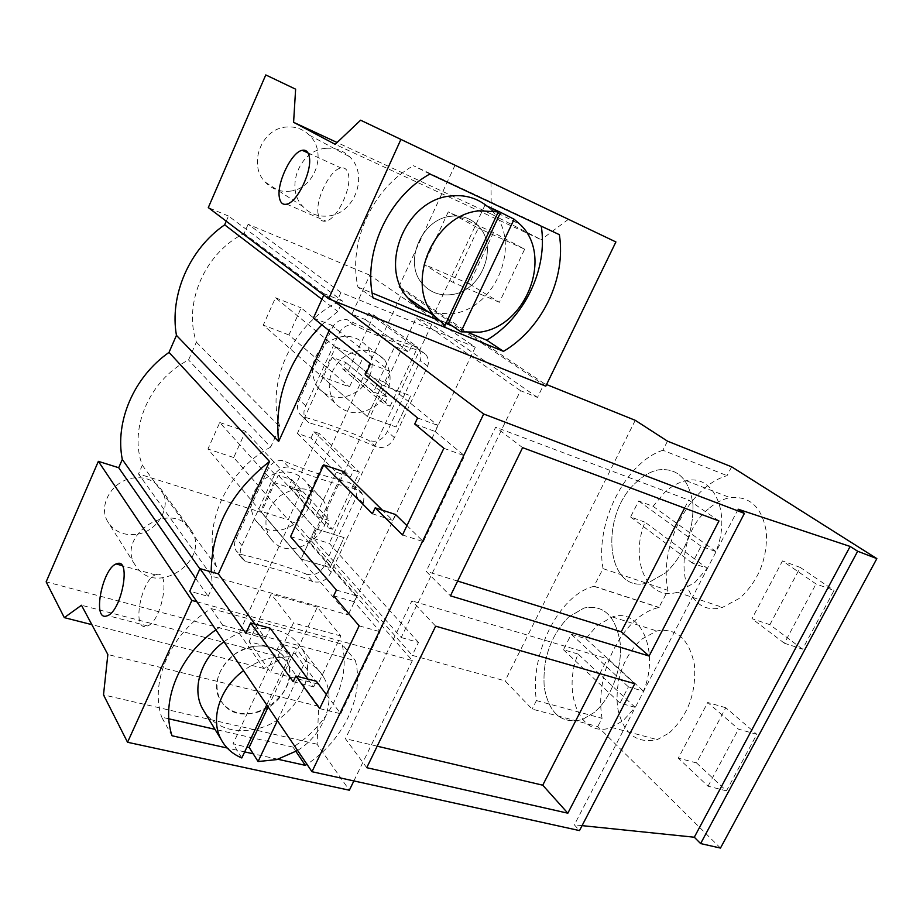 <?xml version="1.0" encoding="UTF-8"?>
<svg xmlns="http://www.w3.org/2000/svg" width="923" height="923" viewBox="0 0 923 923"><rect width="100%" height="100%" fill="white"/><g stroke="black" fill="none" stroke-linecap="round" stroke-linejoin="round"><path stroke-width="0.69" stroke-dasharray="4.62 3.46" d="M372.384 513.742L392.748 520.376L382.445 510.211M313.416 318.043L324.481 322.392L337.853 311.478L342.571 301.117L324.4 293.779L333.641 300.76M324.4 293.779L323.811 295.083M392.748 520.376L395.54 514.515M326.361 694.592L340.749 713.767L380.126 631.736L354.12 601.75L356.843 596.004L310.013 542.597L343.125 471.434M402.497 534.948L423.38 541.651L406.939 525.637M423.38 541.651L464.592 455.789L434.975 431.433L437.825 425.422L384.649 382.226L389.76 371.254L331.611 325.196L329.119 330.653M245.853 633.293L265.386 638.485L254.91 624.098M265.386 638.485L270.162 628.217M307.936 679.109L313.705 686.874L316.37 681.255M290.56 536.621L310.013 542.597M443.836 448.29L464.592 455.789M414.727 424.003L434.975 431.433M417.588 417.946L437.825 425.422M365.358 374.923L384.649 382.226M370.469 363.858L389.76 371.254M321.885 324.838L324.481 322.392L331.611 325.196M226.25 221.197L228.489 216.04L342.571 301.117M228.489 216.04L208.298 207.594M546.589 384.545L544.224 383.587L537.509 397.421L520.503 390.671L401.193 637.551L313.416 538.478L322.704 518.53L332.592 529.248L359.312 472.103L348.963 462.111L322.704 518.53L294.391 487.829L288.945 486.052L291.864 479.695L278.284 475.23L261.324 512.323L138.508 473.914L211.967 576.252L348.179 614.891L261.324 512.323M545.781 386.183L398.69 287.238L403.812 289.372L544.224 383.587M321.908 299.283L337.853 311.478M403.812 289.372L295.752 523.087L290.56 521.472L239.069 633.04L46.15 581.836M455.027 165.182L398.69 287.238M188.834 527.125C168.228 501.201 117.209 535.848 134.62 564.253L138.381 569.456C160.383 595 210.19 558.738 191.649 530.956L188.834 527.125M369.777 275.146L248.149 224.266L340.956 292.51L475.299 347.175L369.777 275.146L351.928 314.166L365.416 319.566L368.462 312.932L373.861 315.112L348.121 371.046L342.71 368.992L345.721 362.439L332.211 357.293L297.414 433.383L310.982 438.09L350.486 476.96L353.647 470.176L359.312 472.103M248.149 224.266L244.11 233.461C204.768 252.867 183.054 303.286 196.38 342.145L188.546 359.97C149.514 379.803 128.493 428.618 142.315 465.261L138.508 473.914M294.391 487.829L319.358 433.545L348.963 462.111L379.226 397.121L390.106 406.235L384.464 404.147L387.683 397.236L373.607 391.975L394.744 346.471L408.797 352.009L412.062 345.006L417.681 347.233L406.328 338.914L379.226 397.121L348.121 371.046M310.982 438.09L313.935 431.652L319.358 433.545M325.611 148.349C299.49 150.034 284.792 188.315 302.929 206.556C309.874 213.905 318.377 217.043 328.45 215.97C354.824 213.813 369.05 174.747 349.632 156.748C342.998 150.299 334.991 147.495 325.611 148.349M738.135 509.196L574.36 824.839L579.494 830.585M582.067 825.635L574.36 824.839M720.471 848.064L597.804 726.586L532.121 709.095L505.066 680.862L412.212 655.342L418.488 642.408L401.193 637.551M731.627 466.819L727.082 475.645C688.904 486.583 658.422 546.751 667.987 590.351L658.907 607.507C623.21 615.133 593.904 673.213 602.061 718.313L597.804 726.586M669.163 732.989C687.981 715.66 696.415 692.954 694.442 664.895C689.158 638.993 676.605 627.675 656.795 630.951L641.22 639.443C623.06 657.291 615.145 679.893 617.499 707.226C622.887 733.266 636.132 744.065 657.222 739.635L669.163 732.989M696.496 762.906L726.47 790.849L756.825 734.327L738.492 729.158L707.722 702.495L678.324 758.152L696.496 762.906L725.79 707.733L756.825 734.327M708.449 508.908C669.636 540.451 679.132 620.048 722.49 607.369L740.05 598.012C758.879 580.29 767.648 558.207 766.332 531.775C761.983 507.189 749.914 495.813 730.139 497.67C722.582 499.043 715.348 502.793 708.449 508.908M802.537 649.181L769.886 624.686L751.968 618.698L782.473 560.93L816.036 583.959L834.057 590.466L802.537 649.181L784.388 643.227L816.036 583.959M769.886 624.686L800.264 567.437L834.057 590.466M667.502 441.159L662.887 450.274L727.082 475.645M662.887 450.274C625.321 462.227 594.504 524.229 603.077 568.649L593.916 586.347C558.888 594.747 529.283 654.557 536.425 700.58L532.121 709.095M635.266 420.323L505.066 680.862M418.488 642.408L329.257 543.37L313.416 538.478M295.752 523.087L412.212 655.342M537.509 397.421L431.768 324.319L329.257 543.37M490.978 182.362L491.313 214.055L541.132 239.668L335.187 144.323M568.441 219.305L541.132 239.668M469.334 283.926L499.401 302.317L524.656 249.198L493.493 232.55L469.334 283.926L423.945 264.336L452.928 282.357L478.333 228.085L448.255 211.875L423.945 264.336M522.603 447.643L495.674 427.187L426.161 571.325L450.436 595.831M718.971 520.953L688.673 500.07L495.674 427.187M684.554 508.111L688.673 500.07M457.612 581.075L426.161 571.325M196.38 342.145L279.9 426.818L270.693 447.09L188.546 359.97M279.9 426.818C265.824 383.472 291.472 325.831 336.191 303.009L244.11 233.461M340.956 292.51L336.191 303.009M297.414 433.383L336.341 472.195L315.862 516.257L278.284 475.23M475.299 347.175L348.179 614.891M351.928 314.166L394.744 346.471M332.211 357.293L373.607 391.975M365.416 319.566L408.797 352.009M368.462 312.932L412.062 345.006M373.861 315.112L406.328 338.914L416.1 317.916L520.503 390.671M342.71 368.992L384.464 404.147M345.721 362.439L387.683 397.236M451.659 294.575C440.156 296.064 430.568 292.649 422.896 284.319C402.809 263.678 420.934 218.809 450.862 216.282C461.592 215.094 470.626 218.174 477.929 225.512C499.355 245.968 481.725 291.403 451.659 294.575C440.156 296.064 430.568 292.649 422.896 284.319C402.809 263.678 420.934 218.809 450.862 216.282C461.592 215.094 470.626 218.174 477.929 225.512C499.355 245.968 481.725 291.403 451.659 294.575M491.313 214.055L337.103 142.5M318.193 214.24C315.02 199.991 330.065 169.336 341.037 167.963C344.856 167.317 347.313 169.497 348.421 174.47C351.94 188.384 336.791 219.57 325.911 221.093C321.815 221.878 319.243 219.593 318.193 214.24M559.361 234.661L541.27 226.193M429.887 173.986L413.423 165.702L541.178 225.604M373.03 297.864L357.974 287.18C347.671 243.164 372.154 188.477 413.423 165.702M357.974 287.18L372.131 293.006M438.783 320.443L445.936 323.385M452.362 326.038L468.861 332.822M603.077 568.649L667.987 590.351M594.181 586.278L659.184 607.438M800.264 567.437L782.473 560.93M784.388 643.227L751.968 618.698M636.755 481.887C643.608 475.472 650.75 471.48 658.157 469.899C677.528 467.569 689.112 478.979 692.919 504.131C693.704 531.267 684.716 554.112 665.945 572.675L648.592 582.609C605.973 596.408 598.289 514.999 636.755 481.887C643.608 475.472 650.75 471.48 658.157 469.899C677.528 467.569 689.112 478.979 692.919 504.131C693.704 531.267 684.716 554.112 665.945 572.675L648.592 582.609C605.973 596.408 598.289 514.999 636.755 481.887M431.768 324.319L416.1 317.916M390.106 406.235L417.681 347.233M499.401 302.317L452.928 282.357M524.656 249.198L478.333 228.085M493.493 232.55L448.255 211.875M142.315 465.261L216.409 566.468L211.967 576.252M216.409 566.468C201.641 525.983 226.354 470.453 270.693 447.09M312.666 581.548C291.53 573.402 269.066 566.722 245.264 561.507L241.699 558.011C239.657 554.054 239.738 549.912 241.953 545.597L274.766 474.237C278.25 469.276 282.842 466.876 288.541 467.038C310.797 476.28 333.261 483.64 355.909 489.144L362.751 494.37L363.881 498.639L363.35 503.208L331.172 572.191C326.938 580.348 320.766 583.463 312.666 581.548L306.471 574.152C285.472 566.018 263.17 559.338 239.542 554.1L236.011 550.627C233.969 546.693 234.05 542.586 236.23 538.305L268.685 467.569C272.135 462.654 276.681 460.277 282.334 460.45C304.44 469.657 326.742 477.018 349.24 482.521L355.286 486.502L356.647 496.493L324.815 564.911C320.627 572.998 314.512 576.079 306.471 574.152M375.776 446.72C354.824 437.248 332.499 429.264 308.813 422.769L306.009 420.046C303.321 415.592 303.252 410.862 305.778 405.843L339.791 331.865C343.356 326.777 347.994 324.435 353.682 324.838C375.765 335.534 398.055 344.256 420.576 351.005L425.791 354.397C428.341 357.755 428.999 361.678 427.753 366.166L394.409 437.617C390.048 446.04 383.83 449.074 375.776 446.72L368.888 440.444C348.063 431.018 325.9 423.057 302.386 416.573L299.594 413.862C296.929 409.443 296.837 404.747 299.34 399.774L332.972 326.454C336.503 321.412 341.083 319.093 346.736 319.508C368.658 330.146 390.81 338.833 413.181 345.571L418.361 348.94C420.9 352.274 421.557 356.174 420.334 360.616L387.372 431.456C383.045 439.81 376.884 442.809 368.888 440.444M427.753 366.166L420.334 360.616M353.682 324.838L346.736 319.508M339.791 331.865L332.972 326.454M308.813 422.769L302.386 416.573M334.68 402.843L334.403 402.486C325.6 387.337 328.103 372.65 341.902 358.412C357.939 347.106 372.084 347.498 384.337 359.612L385.076 360.57C393.752 375.973 391.133 390.671 377.207 404.689C361.147 415.915 346.967 415.304 334.68 402.843M317.927 387.775L317.662 387.418C308.963 372.546 311.363 358.17 324.838 344.279C340.506 333.261 354.386 333.711 366.454 345.617L367.181 346.563C375.776 361.689 373.261 376.088 359.658 389.76C343.956 400.697 330.042 400.04 317.927 387.775M335.626 347.025L363.016 357.57L349.471 386.956L322.035 376.757L367.342 416.55L382.018 385.006L410.689 395.829L396.071 426.98L367.342 416.55L382.018 385.006L410.689 395.829L396.071 426.98L367.342 416.55L263.274 325.127L275.492 297.771L382.018 385.006L335.626 347.025L322.035 376.757M363.016 357.57L301.117 307.901L288.934 334.957L349.471 386.956M336.399 590.039L356.843 596.004M333.664 595.831L354.12 601.75M293.168 681.682L313.705 686.874M319.67 708.61L340.749 713.767M359.151 625.852L380.126 631.736M290.56 521.472L412.373 660.591L196.911 601.808M195.618 578.306L208.148 596.327L189.757 591.251M208.148 596.327L212.532 586.705L211.171 571.833M212.532 586.705L199.887 568.868M366.731 767.682L345.433 738.712L411.912 600.861L435.656 626.163M377.195 746.188L345.433 738.712M634.793 683.724L607.426 658.803L411.912 600.861M599.835 673.617L607.426 658.803M536.425 700.58L602.061 718.313M412.373 660.591L353.867 780.927M239.069 633.04L263.932 668.483L283.211 657.822L318.7 706.291L317.085 744.215L349.356 790.215M295.36 653.853L317.997 684.081L340.864 635.97L317.316 607.161L295.36 653.853L249.072 641.67L270.508 672.025L293.479 622.944L271.131 594.077L249.072 641.67M215.901 629.844L222.743 625.286L355.436 660.683C364.55 696.288 343.552 740.373 306.955 764.29M277.985 759.283L253.202 753.779M244.676 751.887L227.185 748.011M263.932 668.483L91.862 624.652M336.341 472.195L350.486 476.96M313.935 431.652L353.647 470.176M288.945 486.052L326.915 527.46L330.042 520.768L315.862 516.257M332.592 529.248L326.915 527.46M291.864 479.695L330.042 520.768M282.703 655.042C269.551 643.285 253.663 642.927 235.03 653.992C218.243 667.79 213.19 682.928 219.859 699.415L224.024 705.126C248.495 732.943 306.067 689.827 285.795 659.253L282.703 655.042M726.47 790.849L708.022 786.2L678.324 758.152M725.79 707.733L707.722 702.495M708.022 786.2L738.492 729.158M568.66 617.014L583.994 608.026C603.388 604.3 615.41 615.687 620.083 642.2C622.887 667.156 611.349 698.319 594.066 712.579L582.286 719.594C561.622 724.463 548.943 713.583 544.224 686.943C542.47 658.941 550.616 635.635 568.66 617.014L583.994 608.026C603.388 604.3 615.41 615.687 620.083 642.2C622.887 667.156 611.349 698.319 594.066 712.579L582.286 719.594C561.622 724.463 548.943 713.583 544.224 686.943C542.47 658.941 550.616 635.635 568.66 617.014M283.211 657.822L81.478 605.257M318.7 706.291L107.853 654.511M317.085 744.215L103.503 694.881M317.316 607.161L271.131 594.077M340.864 635.97L293.479 622.944M317.997 684.081L270.508 672.025M295.971 751.484L293.029 747.111C329.926 723.955 351.294 679.836 342.018 644.15L355.436 660.683M293.029 747.111L214.99 729.332M168.84 718.821L161.687 717.194L172.036 735.769M222.743 625.286L211.252 608.615C171.159 632.543 149.33 681.301 161.687 717.194M211.252 608.615L342.018 644.15M157.072 574.394L155.399 574.879C141.415 579.69 131.874 628.621 145.488 626.555L147.657 625.956C161.94 620.614 170.836 570.979 157.072 574.394M363.35 503.208L356.647 496.493M288.541 467.038L282.334 460.45M274.766 474.237L268.685 467.569M245.264 561.507L239.542 554.1M271.627 539.84L269.551 537.048C262.397 522.337 265.905 508.631 280.073 495.916C296.098 485.879 309.863 486.513 321.354 497.832L322.542 499.412C343.137 526.675 292.868 566.814 271.627 539.84M256.652 521.795L254.61 519.049C247.537 504.581 250.918 491.163 264.763 478.76C280.442 468.988 293.941 469.68 305.271 480.837L306.436 482.394C326.754 509.242 277.592 548.377 256.652 521.795M273.716 482.475L301.279 491.44L288.184 519.834L260.586 511.192L301.083 558.992L315.228 528.591L344.106 537.636L330.007 567.668L301.083 558.992L315.228 528.591L344.106 537.636L330.007 567.668L301.083 558.992L207.929 449.028L219.766 422.526L315.228 528.591L273.716 482.475L260.586 511.192M301.279 491.44L245.53 431.306L233.715 457.531L288.184 519.834M486.133 205.402L490.748 209.521C523.503 240.245 497.139 308.836 451.855 313.832L432.276 313.07M445.036 325.3L432.691 316.889L446.19 322.854M484.979 205.091L433.441 315.297M289.626 191.199C314.766 189.319 327.977 152.295 309.274 135.127C302.882 128.966 295.233 126.266 286.303 127.028C261.428 128.482 247.768 164.675 265.189 182.096C271.881 189.111 280.027 192.146 289.626 191.199M223.966 641.762C231.961 635.878 240.603 631.874 249.902 629.74C273.312 625.563 290.572 631.724 301.694 648.234C319.577 675.578 294.172 720.701 256.836 728.87C234.43 733.67 217.147 728.316 204.975 712.81M251.102 646.781C266.805 643.908 278.377 648.061 285.795 659.253C297.471 677.424 280.477 707.33 255.706 712.648C239.392 715.913 227.45 711.506 219.859 699.415C209.013 681.232 226.47 651.615 251.102 646.781M266.735 704.907L289.384 656.691L279.831 643.781L233.081 743.765L246.879 747.192M241.814 757.968L233.081 743.765M268.143 706.983L295.856 648.038L279.831 643.781M277.396 720.644L305.582 660.926L295.856 648.038M289.384 656.691L270.254 658.122C260.701 660.383 251.794 664.572 243.545 670.663M297.598 750.468C324.758 733.681 337.23 698.676 323.292 676.617C319.127 669.763 313.232 664.525 305.582 660.926M137.873 534.117C158.537 530.702 172.013 505.989 161.687 490.125C155.145 480.352 145.349 476.36 132.301 478.149C111.868 481.229 98.057 505.446 107.541 521.322C114.175 531.89 124.282 536.159 137.873 534.117M645.015 522.187L630.571 516.972L638.658 500.981L653.08 506.312L664.652 492.409C671.529 486.109 678.705 482.21 686.181 480.71C713.71 473.787 731.72 513.338 715.948 551.562L701.053 546.208L692.331 563.099L707.249 568.314L694.811 582.54L677.378 592.254C647.023 601.554 629.336 559.765 645.015 522.187L707.249 568.314M653.08 506.312L715.948 551.562M638.658 500.981L701.053 546.208M630.571 516.972L692.331 563.099M578.075 654.038L563.48 649.734L571.279 634.297L585.863 638.704L596.893 625.736L612.33 616.945C640.124 607.219 660.118 651.05 643.504 691.177L628.413 686.839L620.002 703.118L635.128 707.33L623.313 720.528L611.464 727.405C580.982 739.438 561.669 693.069 578.075 654.038L635.128 707.33M585.863 638.704L643.504 691.177M571.279 634.297L628.413 686.839M563.48 649.734L620.002 703.118M288.934 334.957L263.274 325.127M275.492 297.771L301.117 307.901M233.715 457.531L207.929 449.028M219.766 422.526L245.53 431.306M394.409 437.617L387.372 431.456M420.576 351.005L413.181 345.571M305.778 405.843L299.34 399.774M331.172 572.191L324.815 564.911M355.909 489.144L349.24 482.521M241.953 545.597L236.23 538.305M265.189 182.096L302.929 206.556M309.274 135.127L349.632 156.748M308.017 152.941L341.037 167.963M286.718 204.168L325.911 221.093M686.181 480.71L730.139 497.67M677.378 592.254L722.49 607.369M425.791 354.397L418.361 348.94M306.009 420.046L299.594 413.862M384.337 359.612L366.454 345.617M334.403 402.486L317.662 387.418M134.62 564.253L107.541 521.322M191.649 530.956L161.687 490.125M593.916 586.347L658.907 607.507M612.33 616.945L656.795 630.951M611.464 727.405L657.222 739.635M155.399 574.879L122.148 565.614M147.657 625.956L107.772 615.618M362.001 493.147L355.286 486.502M241.699 558.011L236.011 550.627M269.551 537.048L254.61 519.049M322.542 499.412L306.436 482.394M490.748 209.521L520.295 224.566M301.694 648.234L323.292 676.617"/><path stroke-width="1.38" d="M323.811 295.083L313.416 318.043L370.469 363.858L365.358 374.923L417.588 417.946L414.727 424.003L443.836 448.29L402.497 534.948L375.176 507.823L372.384 513.742L323.742 464.88L343.125 471.434L382.445 510.211M615.906 241.953L360.616 120.198L615.906 241.953L545.781 386.183L333.641 300.76L483.675 414L311.986 771.709L196.911 601.808L191.857 600.435L98.357 461.35L46.15 581.836L64.31 617.637L81.478 605.257L107.853 654.511L103.503 694.881L127.547 742.277L349.356 790.215L353.867 780.927M196.911 601.808L189.757 591.251L199.991 568.649L245.853 633.293L250.641 622.944L293.168 681.682L295.833 676.028L319.67 708.61L359.151 625.852L333.664 595.831L336.399 590.039L290.56 536.621L323.742 464.88M375.176 507.823L395.54 514.515L406.939 525.637M199.991 568.649L211.171 571.833C211.782 528.291 231.246 491.521 269.551 461.5L169.013 352.39L176.443 335.361L278.642 441.529L329.119 330.653M254.91 624.098L218.37 573.887L269.539 461.5M250.641 622.944L270.162 628.217L307.936 679.109M295.833 676.028L316.37 681.255L326.361 694.592M333.641 300.76L328.657 298.752L208.298 207.594L265.778 74.936L295.625 89.173L293.595 122.309L335.187 144.323L360.616 120.198M546.589 384.545L635.266 420.323L667.502 441.159L731.627 466.819L876.85 558.611L857.675 551.25L850.129 546.451L738.135 509.196L744.411 513.384L483.675 414M744.411 513.384L579.494 830.585L311.986 771.709M366.731 767.682L435.656 626.163L634.793 683.724L567.841 813.198L366.731 767.682M718.971 520.953L522.603 447.643L450.436 595.831L649.111 656.022L718.971 520.953M278.642 441.529C274.016 398.182 288.426 359.289 321.885 324.838M176.443 335.361C169.417 295.418 189.169 249.348 224.658 224.831L226.25 221.197M224.658 224.831L321.908 299.283M169.013 352.39C133.893 376.965 114.775 421.569 122.297 459.458L118.698 467.719L98.357 461.35M295.625 89.173L265.778 74.936M400.905 139.419L328.657 298.752M309.274 156.714C312.459 170.651 297.287 202.414 286.718 204.168C282.738 205.044 280.292 202.795 279.357 197.418C276.531 183.123 291.576 151.914 302.225 150.311C305.928 149.572 308.27 151.707 309.274 156.714M503.496 351.351C542.032 328.6 566.318 278.734 559.361 234.661L429.887 173.986C387.822 197.291 362.716 253.087 373.03 297.864L503.496 351.351L486.675 340.16C524.368 317.997 548.066 269.378 541.27 226.193M850.129 546.451L694.292 837.219L582.067 825.635M694.292 837.219L700.615 843.576L720.471 848.064L876.85 558.611M857.675 551.25L700.615 843.576M649.111 656.022L621.26 631.77L684.554 508.111M621.26 631.77L457.612 581.075M337.103 142.5L293.595 122.309M372.131 293.006L438.783 320.443M445.936 323.385L452.362 326.038M468.861 332.822L486.675 340.16M211.171 571.833L218.37 573.887M118.698 467.719L195.618 578.306M199.887 568.868L122.297 459.458M567.841 813.198L542.736 785.196L377.195 746.188M542.736 785.196L599.835 673.617M191.857 600.435L127.547 742.277M306.955 764.29L305.34 765.352L277.985 759.283M253.202 753.779L244.676 751.887M227.185 748.011L172.036 735.769C160.452 701.595 179.131 655.48 215.901 629.844M105.672 616.241C92.508 618.514 102.557 568.995 116.113 563.941L117.74 563.434C131.066 559.788 121.64 610.034 107.772 615.618L105.672 616.241M91.862 624.652L64.31 617.637M295.971 751.484L305.34 765.352M214.99 729.332L168.84 718.821M432.276 313.07C422.653 310.659 414.531 305.628 407.931 297.991C378.188 266.862 405.693 199.564 450.655 195.999C464.096 194.488 475.91 197.626 486.133 205.402M498.316 211.863L479.268 210.813C433.06 214.667 404.32 284.226 434.641 316.127L445.036 325.3L498.316 211.863L484.979 205.091L500.612 212.382L448.44 323.385L446.19 322.854M433.441 315.297L432.691 316.889M460.946 331.83L479.602 332.188C526.075 326.788 553.638 256.098 520.295 224.566L514.111 219.224L460.946 331.83L448.44 323.385M514.111 219.224L500.612 212.382M204.975 712.81L202.472 708.668C191.419 688.685 200.96 658.341 223.966 641.762M266.735 704.907L241.814 757.968C232.573 754.114 225.662 747.93 221.105 739.427C209.867 719.075 219.824 687.877 243.545 670.663M246.879 747.192L249.164 747.376L268.143 706.983M277.396 720.644L258.082 761.544L249.164 747.376M258.082 761.544L276.808 759.594L297.598 750.468M302.225 150.311L308.017 152.941M122.148 565.614L116.113 563.941M407.931 297.991L434.641 316.127M202.472 708.668L221.105 739.427"/></g></svg>
